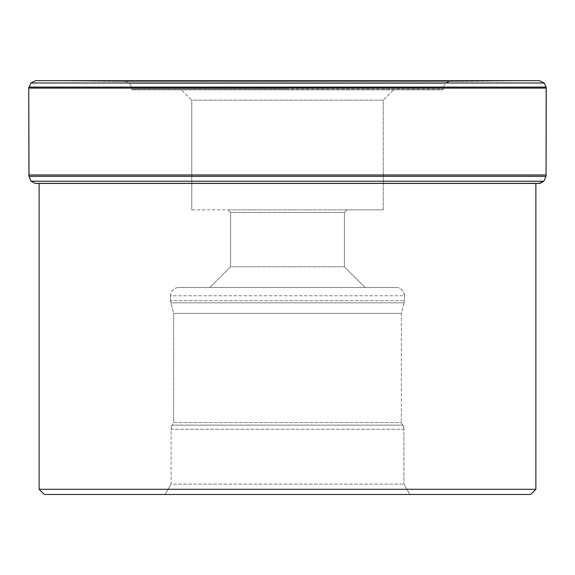 <?xml version="1.0" encoding="UTF-8"?>
<svg xmlns="http://www.w3.org/2000/svg" width="575" height="575" viewBox="0 0 575 575"><rect width="100%" height="100%" fill="white"/><g stroke="black" fill="none" stroke-linecap="round" stroke-linejoin="round"><path stroke-width="0.43" stroke-dasharray="2.88 2.16" d="M530.696 494.464L44.304 494.464L530.696 494.464M535.871 489.289L39.129 489.289M357.636 494.248L165.219 494.248L171.077 484.114L403.923 484.114L409.781 494.248L357.636 494.248M227.995 209.868L383.23 209.868L227.995 209.868L230.582 212.455L227.995 209.868L347.005 209.868L344.418 212.455L230.582 212.455L230.582 266.786L230.582 212.455L344.418 212.455L344.418 266.786L230.582 266.786L209.882 287.486L230.582 266.786L344.418 266.786L365.118 287.486L396.161 287.486C401.285 287.457 404.189 292.632 403.628 292.179L404.441 295.766L170.559 295.766L170.84 302.824L404.16 302.824L401.336 313.361L401.336 422.567L401.336 313.361L173.664 313.361L170.84 302.824L404.16 302.824L404.441 300.682L170.559 300.682L404.441 300.682L404.441 295.766L170.559 295.766L171.292 292.359C170.739 292.862 173.434 287.558 178.839 287.486L396.161 287.486A8.28 8.28 0 0 1 404.441 295.766L404.441 300.682A8.28 8.28 0 0 1 404.16 302.824L401.336 313.361L401.336 422.567L402.816 425.126L172.184 425.126L173.664 422.567L173.664 313.361L170.84 302.824A8.28 8.28 0 0 1 170.559 300.682L170.559 295.766A8.28 8.28 0 0 1 178.839 287.486L396.161 287.486A8.28 8.28 0 0 1 404.441 295.766L404.441 300.682A8.28 8.28 0 0 1 404.16 302.824L401.336 313.361L173.664 313.361L173.664 422.567L401.336 422.567L402.816 425.126L172.184 425.126L171.077 429.266L171.077 484.114L403.923 484.114L409.781 494.248L403.923 484.114L403.923 429.266L403.923 484.114L403.923 429.266L171.077 429.266A8.28 8.28 0 0 1 172.184 425.126L173.664 422.567L401.336 422.567L402.816 425.126A8.28 8.28 0 0 1 403.923 429.266L402.816 425.126A8.28 8.28 0 0 1 403.923 429.266L171.077 429.266L171.077 484.114L165.219 494.248L44.304 494.464M396.161 287.486L178.839 287.486M191.77 209.868L191.77 100.172L181.427 89.822L393.573 89.822L383.23 100.172L383.23 209.868L191.77 209.868L191.77 100.172L383.23 100.172L383.23 209.868L347.005 209.868L344.418 212.455L344.418 266.786L365.118 287.486L209.882 287.486M383.23 209.868L383.23 100.172L191.77 100.172L181.427 89.822L393.573 89.822L383.23 100.172L393.573 89.822L443.117 89.822L287.5 89.822L393.573 89.822M287.5 89.822L131.883 89.822L287.5 89.822M181.427 89.822L131.883 89.822L131.783 87.831L129.512 83.339L125.443 81.456L37.008 80.536L537.992 80.536L449.557 81.456L445.488 83.339L443.217 87.831L443.117 89.822L443.117 89.103L287.5 89.103L443.117 89.103L443.117 89.822M546.07 174.972L28.93 174.972M535.871 183.432L39.129 183.432M538.991 183.425L35.003 183.353L539.997 183.353M543.928 181.218L31.072 181.218M546.25 88.097L544.122 82.987L30.87 82.994L28.75 88.097L546.25 88.097L544.122 82.987M539.314 80.651L449.557 81.456L445.488 83.339L443.217 87.831L443.117 89.103L443.217 87.831L131.783 87.831L443.217 87.831L445.496 83.332L287.5 83.332L445.496 83.332C445.445 82.893 446.797 82.268 449.557 81.456L125.443 81.456L449.557 81.456L287.5 81.391L450.563 81.391L537.992 80.536L37.008 80.536L124.437 81.391L287.5 81.391L125.443 81.456C128.52 82.441 129.871 83.059 129.504 83.332L287.5 83.332L129.504 83.332L131.783 87.831L131.883 89.103L287.5 89.103L131.883 89.103L131.883 89.822M546.185 87.091L28.815 87.091M29.002 176.309L545.998 176.309M347.005 209.868L344.418 212.455L344.418 266.786L365.118 287.486"/><path stroke-width="0.86" d="M535.871 489.289L530.696 494.464L535.871 489.289L39.129 489.289L44.304 494.464L530.696 494.464L535.871 489.289L535.871 183.432L538.991 183.425L287.5 183.425L535.871 183.432L535.871 489.289L535.871 183.432M539.314 80.651L35.686 80.651L30.878 82.987L35.686 80.651L539.314 80.651L544.122 82.987L546.185 87.091L546.07 174.972L546.25 88.097L28.75 88.097L29.002 176.302L31.072 181.211L35.003 183.353L31.072 181.218L29.002 176.309L28.93 174.972L28.75 88.097L30.87 82.994L544.13 82.994M28.93 174.972L546.07 174.972L546.25 88.097M39.129 183.432L287.5 183.432L36.009 183.425L39.129 183.432L39.129 489.289L39.129 183.432L35.003 183.353L539.997 183.353L543.928 181.211L545.998 176.309L546.07 174.972M539.997 183.353L543.928 181.211L545.998 176.309L543.928 181.218L538.991 183.425M28.815 87.091L546.185 87.091M545.998 176.309L29.002 176.309M31.072 181.218L543.928 181.218M44.304 494.464L39.129 489.289"/></g></svg>
